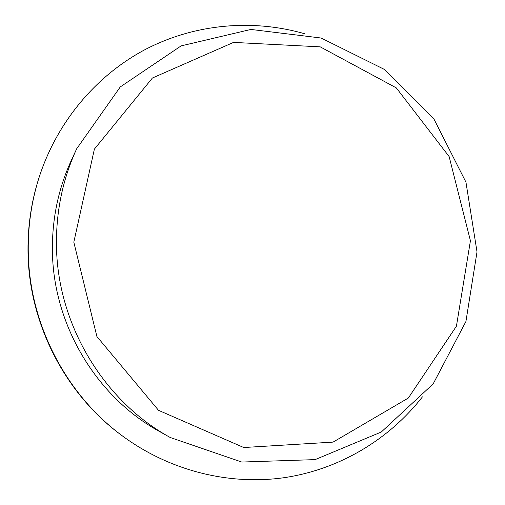<?xml version="1.0" encoding="UTF-8"?>
<svg xmlns="http://www.w3.org/2000/svg" width="505" height="505" viewBox="0 0 505 505"><rect width="100%" height="100%" fill="white"/><g stroke="black" fill="none" stroke-linecap="round" stroke-linejoin="round"><path stroke-width="0.76" d="M73.818 242.185L94.378 149.139L152.415 78.004L233.525 42.407L320.233 46.851L396.318 87.902L449.153 156.607L470.433 240.74L456.425 326.186L408.33 398.041L333.073 442.109L243.751 447.525L158.526 410.325L96.903 336.519L73.818 242.185M422.458 396.842C389.279 439.306 339.833 469.297 284.511 477.629C229.201 485.57 169.415 470.919 121.585 435.316L120.708 434.66C64.198 392.827 28.141 321.647 27.983 250.019C27.851 225.975 31.272 202.656 38.254 180.077L38.582 179.035C56.459 122.153 96.303 75.226 145.768 49.237C195.467 23.558 253.106 18.862 304.881 33.81M121.585 435.316C64.703 393.212 28.4 321.54 28.242 249.438C28.103 225.23 31.55 201.76 38.582 179.035M170.185 437.481L159.365 431.422C95.931 396.696 52.507 323.711 52.4 249.306C52.249 217.737 58.605 187.98 71.47 160.035L76.684 148.779L120.266 86.929L181.125 45.886L250.922 29.441L321.167 38.026L384.267 69.368L434.06 119.249L465.957 182.198L477.017 251.894L465.926 321.496L433.176 383.876L381.307 432.015L315.126 459.613L241.756 462.043L170.185 437.481C102.856 400.642 56.585 322.865 56.453 243.669C56.289 210.074 63.03 178.442 76.684 148.779"/></g></svg>

